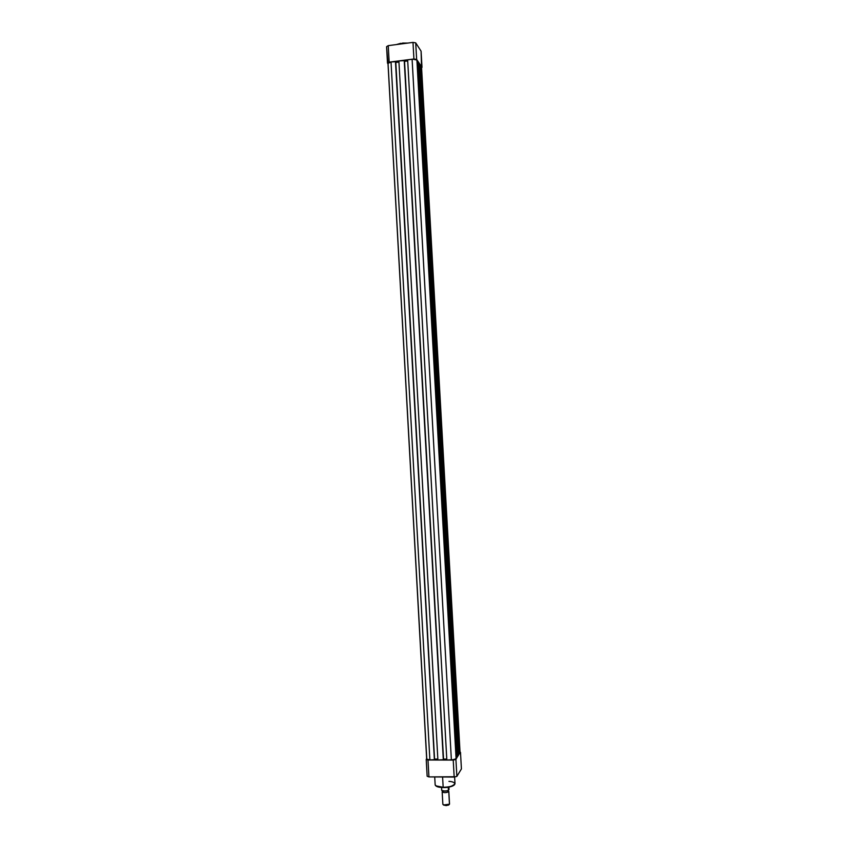 <?xml version="1.0" encoding="UTF-8"?>
<svg xmlns="http://www.w3.org/2000/svg" width="848" height="848" viewBox="0 0 848 848"><rect width="100%" height="100%" fill="white"/><g stroke="black" fill="none" stroke-linecap="round" stroke-linejoin="round"><path stroke-width="1.27" d="M401.613 43.396L406.807 43.206L397.044 44.488L401.613 43.396M402.588 43.068L407.771 43.078M421.573 67.649L416.644 59.434L413.919 58.989L389.158 62.148L387.494 63.155L388.013 63.833L386.582 46.682L388.236 45.644L389.158 62.148L413.919 58.989L412.987 42.4L388.236 45.644L412.987 42.4L415.711 42.866L416.644 59.434L421.997 67.384L421.085 51.166L415.711 42.866L421.085 51.166L421.573 67.649M396.451 44.562L400.765 43.312M389.158 62.148L388.236 45.644L386.582 46.682L387.494 63.155L389.158 62.148M416.644 59.434L415.711 42.866L412.987 42.4L413.919 58.989L416.644 59.434M459.181 754.105L420.502 65.413L421.445 66.822L459.998 752.854L459.181 754.105L420.502 65.413L419.824 65.497L421.445 66.822L460.061 752.632L458.503 754.105L459.181 754.105M421.541 67.066L460.061 752.632M426.767 758.822L388.034 63.208L391.023 61.968L387.992 63.43L426.682 759.077L429.883 759.956L391.023 61.968L429.883 759.956L434.399 759.967L395.454 61.406L391.023 61.968L395.687 61.724L434.6 759.691L395.454 61.406L434.6 759.691L429.13 759.935L426.682 759.077M395.719 62.349L434.568 759.172L395.815 62.466L398.952 62.063L395.719 62.349M437.844 759.066L434.653 759.066L437.844 759.066M437.897 759.978L398.889 60.961L437.897 759.978L443.324 759.999L404.21 60.282L398.889 60.961L404.432 60.6L443.515 759.713L404.21 60.282L443.515 759.713L437.897 759.978M404.464 61.257L443.483 759.172L446.779 759.087L443.546 759.087L404.538 61.353L407.708 60.95L404.464 61.257M446.832 759.999L407.655 59.848L446.832 759.999L451.38 760.02L412.107 59.275L407.655 59.848L412.107 59.275L451.38 760.02L456.097 758.886L416.887 60.049L412.891 59.201L416.251 59.604L417.863 61.501L456.934 757.593L456.097 758.886L416.887 60.049L417.863 61.501L456.934 757.593L454.411 759.691L446.832 759.999M456.881 756.607L457.57 756.607L418.605 62.614L417.926 62.699L419.76 64.321L458.556 755.08L457.57 756.607L418.605 62.614L419.76 64.321L458.556 755.08L456.881 756.607M448.931 781.368C452.143 781.517 454.178 782.301 455.005 783.732C452.588 786.276 448.645 787.463 443.175 787.294L443.26 787.527C447.468 787.728 451.2 786.817 454.443 784.803M435.162 784.835L435.162 784.856C435.596 786.34 438.268 787.145 443.175 787.294L442.592 776.991L443.175 787.294C450.256 787.05 454.199 785.863 455.005 783.732L454.623 776.959M461.418 768.935L456.871 776.386L455.567 776.736L428.929 776.916L427.148 776.227L426.215 759.352L427.986 759.999L453.224 760.073L455.917 759.426L460.029 752.155L455.917 759.426L456.871 776.386L461.418 768.935L460.496 752.335L461.418 768.935M426.661 758.737L426.215 759.352L426.661 758.737M453.224 760.073L427.986 759.999L428.929 776.916L454.178 777.065L453.224 760.073L454.178 777.065L456.871 776.386L455.917 759.426L453.224 760.073M454.316 784.951L451.952 786.287L447.034 787.336M446.09 787.421L444.193 787.527M442.338 787.506L436.635 786.403M435.84 785.842L443.175 787.294C439.296 787.421 436.625 786.615 435.162 784.856L434.717 776.948M428.929 776.916L427.986 759.999L426.215 759.352L427.148 776.227L428.929 776.916M442.921 804.127L442.868 804.349C444.744 805.526 446.949 805.473 449.472 804.19L448.762 791.661L448.157 790.824L442.698 791.036L448.157 790.824L448.762 791.661C445.772 792.975 443.589 792.954 442.232 791.608L442.614 791.279M448.168 790.898L448.762 791.661C446.239 792.901 444.045 792.965 442.168 791.831L442.232 791.608M448.762 791.661L449.472 804.19L443.652 804.975L442.868 804.349L442.168 791.831M443.44 804.89L448.433 805.134L449.249 804.423M441.935 790.537L445.232 791.099L448.412 790.463L448.221 787.177L448.401 790.4C445.656 791.216 443.43 791.195 441.723 790.347L441.554 787.474L441.723 790.347C443.43 791.195 445.656 791.216 448.401 790.4M448.465 790.442L448.444 790.463C445.698 791.332 443.462 791.301 441.723 790.389L441.723 790.378M448.931 787.061L449.016 789.541L448.931 787.061M441.829 790.442C443.356 791.258 445.465 791.301 448.157 790.569M443.493 805.017L446.239 805.589L448.815 804.911M455.005 783.743C454.136 786.096 450.203 787.357 443.218 787.538C438.352 787.432 435.671 786.541 435.162 784.856M449.525 803.978L448.825 791.449"/></g></svg>
